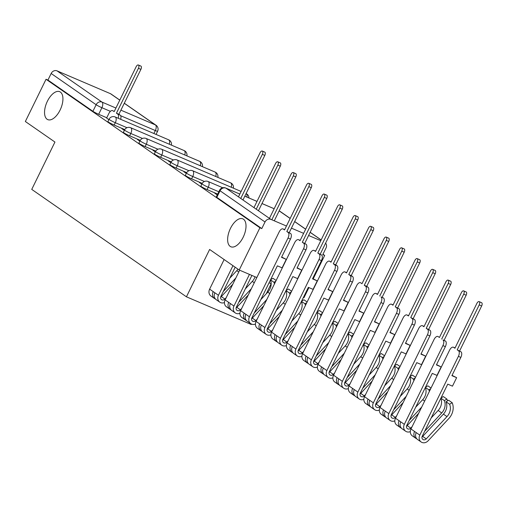 <?xml version="1.0" encoding="UTF-8"?>
<svg xmlns="http://www.w3.org/2000/svg" width="507" height="507" viewBox="0 0 507 507"><rect width="100%" height="100%" fill="white"/><g stroke="black" fill="none" stroke-linecap="round" stroke-linejoin="round"><path stroke-width="0.76" d="M230.47 228.384A15.191 7.618 113.1 0 1 242.79 218.828A15.191 7.618 113.1 0 1 243.183 237.206A15.191 7.618 113.1 0 1 230.856 246.763A15.191 7.618 113.1 0 1 230.47 228.384M47.385 101.242A15.191 7.618 113.1 0 1 59.706 91.691A15.191 7.618 113.1 0 1 60.092 110.07A15.191 7.618 113.1 0 1 47.772 119.627A15.191 7.618 113.1 0 1 47.385 101.242M200.848 186.113A4.747 0.425 26.1 0 0 201.33 186.589A4.747 0.425 26.1 0 0 207.097 189.58L208.238 187.248A4.747 0.425 -153.9 0 1 202.477 184.256A4.747 0.425 -153.9 0 1 201.989 183.781L200.848 186.113M185.359 175.359A4.747 0.425 26.1 0 0 185.841 175.834A4.747 0.425 26.1 0 0 191.608 178.825L192.749 176.493A4.747 0.425 -153.9 0 1 186.988 173.502A4.747 0.425 -153.9 0 1 186.5 173.026L185.359 175.359M169.87 164.604A4.747 0.425 26.1 0 0 170.352 165.079A4.747 0.425 26.1 0 0 176.119 168.071L177.26 165.738A4.747 0.425 -153.9 0 1 171.499 162.747A4.747 0.425 -153.9 0 1 171.011 162.272L169.87 164.604M154.382 153.849A4.747 0.425 26.1 0 0 154.863 154.324A4.747 0.425 26.1 0 0 160.63 157.316L161.771 154.984A4.747 0.425 -153.9 0 1 156.01 151.986A4.747 0.425 -153.9 0 1 155.522 151.511L154.382 153.849M138.893 143.094A4.747 0.425 26.1 0 0 139.374 143.57A4.747 0.425 26.1 0 0 145.141 146.561L146.282 144.222A4.747 0.425 -153.9 0 1 140.521 141.231A4.747 0.425 -153.9 0 1 140.033 140.756L138.893 143.094M123.404 132.34A4.747 0.425 26.1 0 0 123.885 132.815A4.747 0.425 26.1 0 0 129.653 135.806L130.793 133.468A4.747 0.425 -153.9 0 1 125.033 130.476A4.747 0.425 -153.9 0 1 124.545 130.001L123.404 132.34M107.915 121.579A4.747 0.425 26.1 0 0 108.397 122.054A4.747 0.425 26.1 0 0 114.164 125.052L115.304 122.713A4.747 0.425 -153.9 0 1 109.544 119.722A4.747 0.425 -153.9 0 1 109.056 119.246L107.915 121.579M313.225 278.812L324.676 255.439L322.972 254.254M303.401 297.438L303.978 297.685L308.921 287.589M271.169 283.711L266.213 293.826M251.409 324.049L251.199 324.474L186.437 296.81L31.745 189.39L54.94 142.049L25.35 121.503L46.042 79.263L259.914 227.77L239.215 270.016L209.625 249.469L186.437 296.81M320.785 240.686L308.605 235.482M303.623 233.353L291.443 228.15M286.455 226.021L270.877 219.366A4.747 4.088 124.8 0 0 265.022 221.996L220.044 190.765A4.747 0.425 -153.9 0 1 219.556 190.29L216.337 196.868A4.747 0.425 -153.9 0 0 216.819 197.343L220.044 190.765A4.747 4.088 124.8 0 1 225.9 188.135L270.877 219.366M259.914 227.77L261.796 228.581L265.022 221.996M271.169 283.667L269.071 282.773M256.827 277.538L239.215 270.016M324.676 255.439L322.788 254.634L326.007 248.05A4.747 4.088 124.8 0 0 325.608 243.145M106.768 117.751L98.675 114.29L101.894 107.712A4.747 0.425 -153.9 0 1 96.134 104.721L51.156 73.49A4.747 4.088 -55.2 0 1 57.012 70.853L110.45 93.681A4.747 4.088 -55.2 0 1 111.077 94.029L119.81 100.094M51.156 73.49L47.931 80.068L46.042 79.263M124.621 129.862L121.87 128.689L124.348 130.407M140.109 140.616L137.359 139.444L139.837 141.161M155.598 151.371L152.848 150.199L155.326 151.916M171.087 162.126L168.337 160.953L170.815 162.671M186.576 172.881L183.826 171.708L186.303 173.432M202.065 183.642L199.314 182.463L201.792 184.187M217.547 194.396L214.803 193.224L217.281 194.942M217.687 194.111L207.097 189.58M202.223 183.363L191.608 178.825M186.734 172.608L176.119 168.071M171.246 161.853L160.63 157.316M155.757 151.092L145.141 146.561M140.268 140.338L129.653 135.806M124.779 129.583L114.164 125.052M106.628 118.036L108.859 119.652M261.796 228.581L216.819 197.343M47.931 80.068L92.908 111.299A4.747 0.425 26.1 0 0 98.675 114.29M118.213 118.264A4.747 2.383 -66.9 0 0 117.738 114.1L116.445 113.207L118.898 114.252L120.191 115.152A4.747 2.383 113.1 0 1 120.666 119.31M116.445 113.207L138.443 68.306A2.731 1.369 -66.9 0 0 138.373 65.004L140.826 66.056A2.731 1.369 113.1 0 1 140.895 69.358L118.898 114.252M138.373 65.004A2.731 1.369 -66.9 0 0 136.155 66.721L114.164 111.616L112.871 110.722A4.747 2.383 -66.9 0 0 112.655 110.602A4.747 2.383 -66.9 0 0 108.802 113.587L106.603 118.087M240.749 198.446L262.353 154.35A2.731 1.369 -66.9 0 0 262.284 151.048L264.736 152.1A2.731 1.369 113.1 0 1 264.806 155.402L242.967 199.98M262.284 151.048A2.731 1.369 -66.9 0 0 260.066 152.765L238.467 196.855M235.178 267.214L220.913 296.329A2.846 2.453 124.8 0 0 221.553 299.637A2.846 2.453 124.8 0 0 224.899 299.06L226.217 297.647M232.764 284.288L221.325 296.582A2.846 2.453 -55.2 0 1 220.646 297.134M224.443 302.578A5.932 5.108 -55.2 0 1 219.797 302.172L216.223 299.688A5.932 5.108 -55.2 0 1 214.886 292.799L218.46 295.283L232.967 265.674M219.797 302.172A5.932 5.108 -55.2 0 1 218.46 295.283M256.238 209.201L277.842 165.111A2.731 1.369 -66.9 0 0 277.773 161.803L280.225 162.855A2.731 1.369 113.1 0 1 280.295 166.157L258.456 210.741M223.289 291.481L235.85 277.982M229.836 278.121L236.794 270.643A11.154 9.601 124.8 0 0 237.986 269.16M215.45 299.003A5.932 5.108 -55.2 0 1 214.531 298.515A5.932 5.108 -55.2 0 1 213.2 291.626L214.886 292.799M214.531 298.515L210.956 296.037A5.932 5.108 -55.2 0 1 209.625 289.148L224.126 259.54M277.773 161.803A2.731 1.369 -66.9 0 0 275.555 163.52L253.956 207.617M251.909 275.44L236.401 307.084A2.846 2.453 124.8 0 0 237.042 310.392A2.846 2.453 124.8 0 0 240.388 309.815L241.706 308.402M248.253 295.042L236.813 307.337A2.846 2.453 -55.2 0 1 236.135 307.888M239.931 313.332A5.932 5.108 -55.2 0 1 235.286 312.927L231.712 310.449A5.932 5.108 -55.2 0 1 230.374 303.554L233.949 306.038L249.45 274.388M235.286 312.927A5.932 5.108 -55.2 0 1 233.949 306.038M271.822 219.765L293.331 175.866A2.731 1.369 -66.9 0 0 293.261 172.564L295.714 173.609A2.731 1.369 113.1 0 1 295.784 176.911L274.274 220.818M238.778 302.235L251.339 288.737M245.325 288.882L252.283 281.398A11.154 9.601 124.8 0 0 255.046 276.778M230.939 309.758A5.932 5.108 -55.2 0 1 230.02 309.276A5.932 5.108 -55.2 0 1 228.689 302.381L230.374 303.554M230.02 309.276L226.445 306.792A5.932 5.108 -55.2 0 1 225.114 299.903L239.659 270.206M293.261 172.564A2.731 1.369 -66.9 0 0 291.043 174.275L269.445 218.371M255.42 324.087A5.932 5.108 -55.2 0 1 250.775 323.681A5.932 5.108 -55.2 0 1 249.438 316.793L288.02 238.037A4.747 2.383 -66.9 0 0 288.115 232.415L286.823 231.515L290.568 233.461A4.747 2.383 113.1 0 1 290.473 239.089L281.531 257.341L286.252 259.356L282.088 267.848L277.373 265.833L251.89 317.845A2.846 2.453 124.8 0 0 252.53 321.146A2.846 2.453 124.8 0 0 255.877 320.576L257.195 319.157M281.67 257.055L286.252 259.356M263.741 305.797L252.302 318.092A2.846 2.453 -55.2 0 1 251.624 318.643M250.775 323.681L247.201 321.204A5.932 5.108 -55.2 0 1 245.863 314.315L249.438 316.793M286.823 231.515L308.82 186.62A2.731 1.369 -66.9 0 0 308.75 183.319L311.203 184.364A2.731 1.369 113.1 0 1 311.273 187.666L289.275 232.567M254.267 312.99L266.828 299.491M260.813 299.637L267.772 292.152A11.154 9.601 124.8 0 0 270.453 279.953M270.497 279.864L273.957 282.272A11.154 9.601 -55.2 0 1 274.483 283.869M273.957 282.272L275.789 281.201M270.592 279.668L272.969 278.28L276.144 280.479M246.427 320.513A5.932 5.108 -55.2 0 1 245.508 320.031A5.932 5.108 -55.2 0 1 244.178 313.142L245.863 314.315M245.508 320.031L241.934 317.547A5.932 5.108 -55.2 0 1 240.603 310.658L279.186 231.902A4.747 2.383 -66.9 0 1 283.033 228.917L284.693 229.62M308.75 183.319A2.731 1.369 -66.9 0 0 306.532 185.036L284.541 229.931L283.248 229.037A4.747 2.383 -66.9 0 0 283.033 228.917M270.909 334.842A5.932 5.108 -55.2 0 1 266.264 334.436A5.932 5.108 -55.2 0 1 264.927 327.547L303.509 248.791A4.747 2.383 -66.9 0 0 303.604 243.17L302.311 242.27L306.057 244.216A4.747 2.383 113.1 0 1 305.962 249.843L297.02 268.095L301.741 270.117L297.577 278.603L292.862 276.588L267.379 328.599A2.846 2.453 124.8 0 0 268.019 331.908A2.846 2.453 124.8 0 0 271.365 331.331L272.684 329.911M297.159 267.81L301.741 270.117M279.23 316.552L267.791 328.847A2.846 2.453 -55.2 0 1 267.113 329.404M266.264 334.436L262.689 331.958A5.932 5.108 -55.2 0 1 261.352 325.069L264.927 327.547M302.311 242.27L324.309 197.375A2.731 1.369 -66.9 0 0 324.239 194.073L326.692 195.119A2.731 1.369 113.1 0 1 326.762 198.421L304.764 243.322M269.756 323.751L282.317 310.246M276.302 310.392L283.261 302.907A11.154 9.601 124.8 0 0 285.942 290.707M285.986 290.619L289.446 293.027A11.154 9.601 -55.2 0 1 289.972 294.63M289.446 293.027L291.278 291.956M286.081 290.422L288.458 289.034L291.633 291.233M261.916 331.274A5.932 5.108 -55.2 0 1 260.997 330.786A5.932 5.108 -55.2 0 1 259.666 323.897L261.352 325.069M260.997 330.786L257.423 328.302A5.932 5.108 -55.2 0 1 256.092 321.413L294.675 242.657A4.747 2.383 -66.9 0 1 298.522 239.672L300.182 240.381M324.239 194.073A2.731 1.369 -66.9 0 0 322.021 195.791L300.03 240.686L298.737 239.792A4.747 2.383 -66.9 0 0 298.522 239.672M286.398 345.597A5.932 5.108 -55.2 0 1 281.753 345.197A5.932 5.108 -55.2 0 1 280.415 338.302L318.998 259.546A4.747 2.383 -66.9 0 0 319.093 253.925L317.8 253.025L321.546 254.97A4.747 2.383 113.1 0 1 321.451 260.598L312.508 278.856L317.23 280.872L313.066 289.364L308.351 287.342L282.868 339.354A2.846 2.453 124.8 0 0 283.508 342.662A2.846 2.453 124.8 0 0 286.854 342.086L288.172 340.666M312.648 278.571L317.23 280.872M294.719 327.313L283.28 339.601A2.846 2.453 -55.2 0 1 282.602 340.159M281.753 345.197L278.178 342.713A5.932 5.108 -55.2 0 1 276.841 335.824L280.415 338.302M317.8 253.025L339.798 208.13A2.731 1.369 -66.9 0 0 339.728 204.828L342.181 205.874A2.731 1.369 113.1 0 1 342.25 209.182L320.253 254.077M285.245 334.506L297.805 321.001M291.791 321.146L298.75 313.662A11.154 9.601 124.8 0 0 301.431 301.462M301.475 301.38L304.935 303.782A11.154 9.601 -55.2 0 1 305.461 305.385M304.935 303.782L306.767 302.711M301.57 301.177L303.947 299.789L307.122 301.995M277.405 342.029A5.932 5.108 -55.2 0 1 276.486 341.541A5.932 5.108 -55.2 0 1 275.155 334.652L276.841 335.824M276.486 341.541L272.912 339.056A5.932 5.108 -55.2 0 1 271.581 332.167L310.164 253.411A4.747 2.383 -66.9 0 1 314.01 250.426L315.671 251.136M339.728 204.828A2.731 1.369 -66.9 0 0 337.51 206.545L315.519 251.44L314.226 250.547A4.747 2.383 -66.9 0 0 314.01 250.426M301.887 356.358A5.932 5.108 -55.2 0 1 297.241 355.952A5.932 5.108 -55.2 0 1 295.904 349.063L334.487 270.307A4.747 2.383 -66.9 0 0 334.582 264.679L333.289 263.786L335.742 264.831L337.035 265.731A4.747 2.383 113.1 0 1 336.94 271.353L327.997 289.611L332.719 291.626L328.555 300.119L323.84 298.103L298.357 350.109A2.846 2.453 124.8 0 0 298.997 353.417A2.846 2.453 124.8 0 0 302.343 352.84L303.661 351.421M328.137 289.326L332.719 291.626M310.208 338.068L298.769 350.356A2.846 2.453 -55.2 0 1 298.091 350.914M297.241 355.952L293.667 353.468A5.932 5.108 -55.2 0 1 292.33 346.579L295.904 349.063M333.289 263.786L355.287 218.885A2.731 1.369 -66.9 0 0 355.217 215.583L357.669 216.635A2.731 1.369 113.1 0 1 357.739 219.937L335.742 264.831M300.733 345.261L313.294 331.755M307.28 331.901L314.239 324.423A11.154 9.601 124.8 0 0 316.919 312.217M316.964 312.135L320.424 314.536A11.154 9.601 -55.2 0 1 320.95 316.14M320.424 314.536L322.256 313.472M317.059 311.932L319.435 310.544L322.61 312.749M292.894 352.783A5.932 5.108 -55.2 0 1 291.975 352.295A5.932 5.108 -55.2 0 1 290.644 345.406L292.33 346.579M291.975 352.295L288.401 349.817A5.932 5.108 -55.2 0 1 287.07 342.922L325.652 264.166A4.747 2.383 -66.9 0 1 329.499 261.181L331.16 261.891M355.217 215.583A2.731 1.369 -66.9 0 0 352.999 217.3L331.008 262.195L329.715 261.301A4.747 2.383 -66.9 0 0 329.499 261.181M317.376 367.112A5.932 5.108 -55.2 0 1 312.73 366.707A5.932 5.108 -55.2 0 1 311.393 359.818L349.976 281.062A4.747 2.383 -66.9 0 0 350.071 275.434L348.778 274.541L351.231 275.586L352.523 276.486A4.747 2.383 113.1 0 1 352.428 282.107L343.486 300.366L348.208 302.381L344.044 310.873L339.329 308.858L313.846 360.864A2.846 2.453 124.8 0 0 314.486 364.172A2.846 2.453 124.8 0 0 317.832 363.595L319.15 362.175M343.626 300.081L348.208 302.381M325.697 348.822L314.258 361.117A2.846 2.453 -55.2 0 1 313.58 361.668M312.73 366.707L309.156 364.222A5.932 5.108 -55.2 0 1 307.819 357.334L311.393 359.818M348.778 274.541L370.775 229.639A2.731 1.369 -66.9 0 0 370.706 226.337L373.158 227.39A2.731 1.369 113.1 0 1 373.228 230.691L351.231 275.586M316.222 356.015L328.783 342.517M322.769 342.656L329.727 335.178A11.154 9.601 124.8 0 0 332.408 322.978M332.453 322.889L335.913 325.291A11.154 9.601 -55.2 0 1 336.439 326.895M335.913 325.291L337.744 324.227M332.548 322.686L334.924 321.299L338.099 323.504M308.383 363.538A5.932 5.108 -55.2 0 1 307.464 363.05A5.932 5.108 -55.2 0 1 306.133 356.161L307.819 357.334M307.464 363.05L303.889 360.572A5.932 5.108 -55.2 0 1 302.559 353.677L341.141 274.921A4.747 2.383 -66.9 0 1 344.988 271.936L346.649 272.646M370.706 226.337A2.731 1.369 -66.9 0 0 368.488 228.055L346.496 272.956L345.204 272.056A4.747 2.383 -66.9 0 0 344.988 271.936M332.865 377.867A5.932 5.108 -55.2 0 1 328.219 377.462A5.932 5.108 -55.2 0 1 326.882 370.573L365.465 291.817A4.747 2.383 -66.9 0 0 365.56 286.189L364.267 285.295L366.719 286.341L368.012 287.241A4.747 2.383 113.1 0 1 367.917 292.862L358.975 311.121L363.696 313.136L359.533 321.628L354.818 319.613L329.335 371.618A2.846 2.453 124.8 0 0 329.975 374.927A2.846 2.453 124.8 0 0 333.321 374.35L334.639 372.937M359.114 310.835L363.696 313.136M341.186 359.577L329.746 371.872A2.846 2.453 -55.2 0 1 329.068 372.423M328.219 377.462L324.645 374.977A5.932 5.108 -55.2 0 1 323.308 368.088L326.882 370.573M364.267 285.295L386.264 240.394A2.731 1.369 -66.9 0 0 386.195 237.092L388.647 238.144A2.731 1.369 113.1 0 1 388.717 241.446L366.719 286.341M331.711 366.77L344.272 353.271M338.258 353.411L345.216 345.932A11.154 9.601 124.8 0 0 347.897 333.733M347.941 333.644L351.402 336.046A11.154 9.601 -55.2 0 1 351.928 337.649M351.402 336.046L353.233 334.981M348.036 333.448L350.413 332.06L353.588 334.259M323.872 374.293A5.932 5.108 -55.2 0 1 322.953 373.805A5.932 5.108 -55.2 0 1 321.622 366.916L323.308 368.088M322.953 373.805L319.378 371.327A5.932 5.108 -55.2 0 1 318.047 364.438L356.63 285.682A4.747 2.383 -66.9 0 1 360.477 282.691L360.692 282.811A4.747 2.383 -66.9 0 0 360.477 282.691M386.195 237.092A2.731 1.369 -66.9 0 0 383.976 238.81L361.985 283.711L360.692 282.811M348.353 388.622A5.932 5.108 -55.2 0 1 343.708 388.216A5.932 5.108 -55.2 0 1 342.371 381.327L380.953 302.571A4.747 2.383 -66.9 0 0 381.049 296.944L383.501 297.996A4.747 2.383 113.1 0 1 383.406 303.617L374.464 321.875L379.185 323.891L375.022 332.383L370.306 330.368L344.823 382.373A2.846 2.453 124.8 0 0 345.463 385.681A2.846 2.453 124.8 0 0 348.81 385.105L350.128 383.691M374.603 321.59L379.185 323.891M356.674 370.332L345.235 382.627A2.846 2.453 -55.2 0 1 344.557 383.178M343.708 388.216L340.134 385.738A5.932 5.108 -55.2 0 1 338.796 378.843L342.371 381.327M379.756 296.05L401.753 251.155A2.731 1.369 -66.9 0 0 401.683 247.847L404.136 248.899A2.731 1.369 113.1 0 1 404.206 252.201L382.208 297.102M347.2 377.525L359.761 364.026M353.747 364.172L360.705 356.687A11.154 9.601 124.8 0 0 363.386 344.487M363.43 344.399L366.891 346.807A11.154 9.601 -55.2 0 1 367.417 348.404M366.891 346.807L368.722 345.736M363.525 344.202L365.902 342.814L369.077 345.014M339.36 385.047A5.932 5.108 -55.2 0 1 338.442 384.566A5.932 5.108 -55.2 0 1 337.111 377.671L338.796 378.843M338.442 384.566L334.867 382.082A5.932 5.108 -55.2 0 1 333.536 375.193L372.119 296.437A4.747 2.383 -66.9 0 1 375.966 293.452L377.626 294.155M401.683 247.847A2.731 1.369 -66.9 0 0 399.465 249.564L377.474 294.466L376.181 293.566A4.747 2.383 -66.9 0 0 375.966 293.452M363.842 399.377A5.932 5.108 -55.2 0 1 359.197 398.971A5.932 5.108 -55.2 0 1 357.86 392.082L396.442 313.326A4.747 2.383 -66.9 0 0 396.537 307.705L395.245 306.805L398.99 308.75A4.747 2.383 113.1 0 1 398.895 314.378L389.953 332.63L394.674 334.645L390.51 343.138L385.795 341.122L360.312 393.134A2.846 2.453 124.8 0 0 360.952 396.436A2.846 2.453 124.8 0 0 364.299 395.866L365.617 394.446M390.092 332.345L394.674 334.645M372.163 381.087L360.724 393.381A2.846 2.453 -55.2 0 1 360.046 393.933M359.197 398.971L355.622 396.493A5.932 5.108 -55.2 0 1 354.285 389.598L357.86 392.082M395.245 306.805L417.242 261.91A2.731 1.369 -66.9 0 0 417.172 258.608L419.625 259.654A2.731 1.369 113.1 0 1 419.695 262.956L397.697 307.857M362.689 388.28L375.25 374.781M369.235 374.927L376.194 367.442A11.154 9.601 124.8 0 0 378.875 355.242M378.919 355.154L382.379 357.562A11.154 9.601 -55.2 0 1 382.905 359.159M382.379 357.562L384.211 356.491M379.014 354.957L381.391 353.569L384.566 355.768M354.849 395.802A5.932 5.108 -55.2 0 1 353.93 395.321A5.932 5.108 -55.2 0 1 352.599 388.432L354.285 389.598M353.93 395.321L350.356 392.836A5.932 5.108 -55.2 0 1 349.025 385.947L387.608 307.191A4.747 2.383 -66.9 0 1 391.455 304.206L393.115 304.91M417.172 258.608A2.731 1.369 -66.9 0 0 414.954 260.325L392.963 305.22L391.67 304.327A4.747 2.383 -66.9 0 0 391.455 304.206M379.331 410.131A5.932 5.108 -55.2 0 1 374.686 409.726A5.932 5.108 -55.2 0 1 373.348 402.837L411.931 324.081A4.747 2.383 -66.9 0 0 412.026 318.459L410.733 317.559L414.479 319.505A4.747 2.383 113.1 0 1 414.384 325.133L405.442 343.385L410.163 345.406L405.999 353.892L401.284 351.877L375.801 403.889A2.846 2.453 124.8 0 0 376.441 407.197A2.846 2.453 124.8 0 0 379.787 406.62L381.106 405.201M405.581 343.1L410.163 345.406M387.652 391.841L376.213 404.136A2.846 2.453 -55.2 0 1 375.535 404.694M374.686 409.726L371.111 407.248A5.932 5.108 -55.2 0 1 369.774 400.359L373.348 402.837M410.733 317.559L432.731 272.665A2.731 1.369 -66.9 0 0 432.661 269.363L435.114 270.408A2.731 1.369 113.1 0 1 435.183 273.71L413.186 318.611M378.178 399.034L390.739 385.535M384.724 385.681L391.683 378.197A11.154 9.601 124.8 0 0 394.364 365.997M394.408 365.908L397.868 368.316A11.154 9.601 -55.2 0 1 398.394 369.92M397.868 368.316L399.7 367.245M394.503 365.712L396.88 364.324L400.055 366.523M370.338 406.563A5.932 5.108 -55.2 0 1 369.419 406.075A5.932 5.108 -55.2 0 1 368.088 399.186L369.774 400.359M369.419 406.075L365.845 403.591A5.932 5.108 -55.2 0 1 364.514 396.702L403.097 317.946A4.747 2.383 -66.9 0 1 406.944 314.961L408.604 315.671M432.661 269.363A2.731 1.369 -66.9 0 0 430.443 271.08L408.452 315.975L407.159 315.081A4.747 2.383 -66.9 0 0 406.944 314.961M394.82 420.886A5.932 5.108 -55.2 0 1 390.175 420.487A5.932 5.108 -55.2 0 1 388.837 413.592L427.42 334.835A4.747 2.383 -66.9 0 0 427.515 329.214L426.222 328.314L429.968 330.26A4.747 2.383 113.1 0 1 429.873 335.888L420.93 354.146L425.652 356.161L421.488 364.653L416.773 362.632L391.29 414.644A2.846 2.453 124.8 0 0 391.93 417.952A2.846 2.453 124.8 0 0 395.276 417.375L396.594 415.955M421.07 353.861L425.652 356.161M403.141 402.602L391.702 414.891A2.846 2.453 -55.2 0 1 391.024 415.448M390.175 420.487L386.6 418.002A5.932 5.108 -55.2 0 1 385.263 411.114L388.837 413.592M426.222 328.314L448.22 283.419A2.731 1.369 -66.9 0 0 448.15 280.118L450.603 281.163A2.731 1.369 113.1 0 1 450.672 284.471L428.675 329.366M393.666 409.795L406.227 396.29M400.213 396.436L407.172 388.951A11.154 9.601 124.8 0 0 409.852 376.752M409.897 376.663L413.357 379.071A11.154 9.601 -55.2 0 1 413.883 380.675M413.357 379.071L415.189 378M409.992 376.467L412.368 375.079L415.544 377.284M385.827 417.318A5.932 5.108 -55.2 0 1 384.908 416.83A5.932 5.108 -55.2 0 1 383.577 409.941L385.263 411.114M384.908 416.83L381.334 414.346A5.932 5.108 -55.2 0 1 380.003 407.457L418.586 328.701A4.747 2.383 -66.9 0 1 422.432 325.716L424.093 326.426M448.15 280.118A2.731 1.369 -66.9 0 0 445.932 281.835L423.941 326.73L422.648 325.836A4.747 2.383 -66.9 0 0 422.432 325.716M410.309 431.647A5.932 5.108 -55.2 0 1 405.663 431.242A5.932 5.108 -55.2 0 1 404.326 424.353L442.909 345.597A4.747 2.383 -66.9 0 0 443.004 339.969L445.457 341.015A4.747 2.383 113.1 0 1 445.361 346.642L436.419 364.901L441.141 366.916L436.977 375.408L432.262 373.386L406.779 425.398A2.846 2.453 124.8 0 0 407.419 428.707A2.846 2.453 124.8 0 0 410.765 428.13L412.083 426.71M436.559 364.615L441.141 366.916M418.63 413.357L407.191 425.646A2.846 2.453 -55.2 0 1 406.513 426.203M405.663 431.242L402.089 428.757A5.932 5.108 -55.2 0 1 400.752 421.868L404.326 424.353M441.711 339.075L463.709 294.174A2.731 1.369 -66.9 0 0 463.639 290.872L466.091 291.924A2.731 1.369 113.1 0 1 466.161 295.226L444.164 340.121M409.155 420.55L421.716 407.045M415.702 407.191L422.661 399.712A11.154 9.601 124.8 0 0 425.341 387.506M425.386 387.424L428.846 389.826A11.154 9.601 -55.2 0 1 429.372 391.429M428.846 389.826L430.677 388.761M425.481 387.221L427.857 385.833L431.032 388.039M401.316 428.073A5.932 5.108 -55.2 0 1 400.397 427.585A5.932 5.108 -55.2 0 1 399.066 420.696L400.752 421.868M400.397 427.585L396.823 425.1A5.932 5.108 -55.2 0 1 395.492 418.212L434.074 339.456A4.747 2.383 -66.9 0 1 437.921 336.471L438.137 336.591A4.747 2.383 -66.9 0 0 437.921 336.471M463.639 290.872A2.731 1.369 -66.9 0 0 461.421 292.59L439.43 337.485L438.137 336.591M457.2 349.83L460.945 351.776A4.747 2.383 113.1 0 1 460.85 357.397L451.908 375.655L456.63 377.671L452.466 386.163L447.751 384.148L422.268 436.153A2.846 2.453 124.8 0 0 422.908 439.461A2.846 2.453 124.8 0 0 426.254 438.885L446.984 416.602A11.154 9.601 124.8 0 0 449.601 404.237L452.187 402.729A14.24 12.257 -55.2 0 1 448.847 418.509L428.117 440.798A5.932 5.108 -55.2 0 1 421.152 441.996A5.932 5.108 -55.2 0 1 419.815 435.107L458.398 356.351A4.747 2.383 -66.9 0 0 458.493 350.724L457.2 349.83L479.197 304.929A2.731 1.369 -66.9 0 0 479.128 301.627A2.731 1.369 -66.9 0 0 476.91 303.344L454.918 348.246L453.626 347.346A4.747 2.383 -66.9 0 0 453.41 347.225A4.747 2.383 -66.9 0 0 449.563 350.21L410.981 428.966L419.815 435.107M452.048 375.37L456.63 377.671M449.601 404.237L446.027 401.753A11.154 9.601 -55.2 0 1 443.41 414.118L422.68 436.4A2.846 2.453 -55.2 0 1 422.001 436.958M446.027 401.753L448.613 400.245L452.187 402.729M421.152 441.996L417.578 439.512A5.932 5.108 -55.2 0 1 416.241 432.623M479.128 301.627L481.58 302.679A2.731 1.369 113.1 0 1 481.65 305.981L459.653 350.876M424.644 431.305L441.724 412.945A11.154 9.601 -55.2 0 0 444.335 400.581L446.921 399.072A14.24 12.257 -55.2 0 1 447.529 400.879M431.191 417.945L438.149 410.467A11.154 9.601 124.8 0 0 440.83 398.268M440.875 398.179L444.335 400.581M440.97 397.976L443.346 396.588L446.921 399.072M416.805 438.828A5.932 5.108 -55.2 0 1 415.886 438.34A5.932 5.108 -55.2 0 1 414.555 431.451M415.886 438.34L412.311 435.862A5.932 5.108 -55.2 0 1 410.981 428.966M290.15 218.473L279.142 210.88M274.16 208.751L261.98 203.548M256.992 201.418L244.811 196.209M239.83 194.08L225.9 188.135A4.747 2.383 -66.9 0 0 225.685 188.015A4.747 2.383 -66.9 0 0 225.203 187.913M321.127 239.982L310.138 232.352M305.639 229.227L294.649 221.597M153.881 133.499L155.332 130.54L120.679 115.735M110.412 111.35L101.894 107.712A4.747 2.383 113.1 0 0 101.989 102.091L115.919 108.035M120.9 110.165L155.427 124.918L124.272 103.282M119.772 100.158L110.45 93.681M57.012 70.853L101.989 102.091A4.747 4.088 124.8 0 0 96.134 104.721L92.908 111.299M218.834 191.773L208.238 187.248A4.747 2.383 -66.9 0 0 208.333 181.62A4.747 2.383 113.1 0 0 208.117 181.506A4.747 4.747 0 0 0 201.989 183.781M204.435 181.487L192.749 176.493A4.747 2.383 -66.9 0 0 192.844 170.865A4.747 2.383 113.1 0 0 192.628 170.745A4.747 4.747 0 0 0 186.5 173.026M188.946 170.726L177.26 165.738A4.747 2.383 -66.9 0 0 177.355 160.111A4.747 2.383 113.1 0 0 177.139 159.99A4.747 4.747 0 0 0 171.011 162.272M173.457 159.971L161.771 154.984A4.747 2.383 -66.9 0 0 161.866 149.356A4.747 2.383 113.1 0 0 161.651 149.235A4.747 4.747 0 0 0 155.522 151.511M157.969 149.216L146.282 144.222A4.747 2.383 -66.9 0 0 146.377 138.601A4.747 2.383 113.1 0 0 146.162 138.481A4.747 4.747 0 0 0 140.033 140.756M142.48 138.462L130.793 133.468A4.747 2.383 -66.9 0 0 130.888 127.846A4.747 2.383 113.1 0 0 130.673 127.726A4.747 4.747 0 0 0 124.545 130.001M126.991 127.707L115.304 122.713A4.747 2.383 -66.9 0 0 115.4 117.092A4.747 2.383 113.1 0 0 115.184 116.971A4.747 4.747 0 0 0 109.056 119.246M169.268 144.216A4.747 2.383 -66.9 0 0 168.831 139.919A4.747 2.383 -66.9 0 0 168.622 139.799A4.747 2.383 -66.9 0 0 168.381 139.723M184.757 154.971A4.747 2.383 -66.9 0 0 184.32 150.674A4.747 2.383 -66.9 0 0 184.111 150.554A4.747 2.383 -66.9 0 0 183.87 150.484M200.246 165.726A4.747 2.383 -66.9 0 0 199.809 161.429A4.747 2.383 -66.9 0 0 199.6 161.308A4.747 2.383 -66.9 0 0 199.359 161.239M215.735 176.48A4.747 2.383 -66.9 0 0 215.298 172.184A4.747 2.383 -66.9 0 0 215.088 172.063A4.747 2.383 -66.9 0 0 214.848 171.993M231.224 187.235A4.747 2.383 -66.9 0 0 230.786 182.938A4.747 2.383 -66.9 0 0 230.577 182.818A4.747 2.383 -66.9 0 0 230.336 182.748M246.941 197.096A4.747 2.383 -66.9 0 0 246.275 193.693A4.747 2.383 -66.9 0 0 246.098 193.592A4.747 4.747 0 0 1 248.943 197.952M156.048 134.431L157.607 131.25A4.747 0.425 -153.9 0 1 155.332 130.54A4.747 2.383 113.1 0 0 155.427 124.918A4.747 4.088 -55.2 0 1 156.055 125.261L124.304 103.219M279.338 210.963A4.747 4.088 -55.2 0 1 279.965 211.305A4.747 4.747 0 0 0 279.154 210.855A4.747 2.383 -66.9 0 1 279.338 210.963M117.738 114.1L120.191 115.152M138.443 68.306L140.895 69.358M262.353 154.35L264.806 155.402M221.325 296.582L224.899 299.06M236.794 270.643L238.772 272.018M209.625 289.148L213.2 291.626M277.842 165.111L280.295 166.157M236.813 307.337L240.388 309.815M252.283 281.398L254.261 282.773M225.114 299.903L228.689 302.381M293.331 175.866L295.784 176.911M288.115 232.415L290.568 233.461M252.302 318.092L255.877 320.576M267.772 292.152L269.749 293.528M240.603 310.658L244.178 313.142M288.02 238.037L290.473 239.089M283.248 229.037L284.68 229.646M308.82 186.62L311.273 187.666M303.604 243.17L306.057 244.216M267.791 328.847L271.365 331.331M283.261 302.907L285.238 304.282M256.092 321.413L259.666 323.897M303.509 248.791L305.962 249.843M298.737 239.792L300.169 240.4M324.309 197.375L326.762 198.421M319.093 253.925L321.546 254.97M283.28 339.601L286.854 342.086M298.75 313.662L300.727 315.037M271.581 332.167L275.155 334.652M318.998 259.546L321.451 260.598M314.226 250.547L315.658 251.155M339.798 208.13L342.25 209.182M334.582 264.679L337.035 265.731M298.769 350.356L302.343 352.84M314.239 324.423L316.216 325.792M287.07 342.922L290.644 345.406M334.487 270.307L336.94 271.353M329.715 261.301L331.147 261.91M355.287 218.885L357.739 219.937M350.071 275.434L352.523 276.486M314.258 361.117L317.832 363.595M329.727 335.178L331.705 336.547M302.559 353.677L306.133 356.161M349.976 281.062L352.428 282.107M345.204 272.056L346.636 272.671M370.775 229.639L373.228 230.691M365.56 286.189L368.012 287.241M329.746 371.872L333.321 374.35M345.216 345.932L347.194 347.308M318.047 364.438L321.622 366.916M365.465 291.817L367.917 292.862M386.264 240.394L388.717 241.446M381.049 296.944L383.501 297.996M345.235 382.627L348.81 385.105M360.705 356.687L362.682 358.062M333.536 375.193L337.111 377.671M380.953 302.571L383.406 303.617M376.181 293.566L377.614 294.18M401.753 251.155L404.206 252.201M396.537 307.705L398.99 308.75M360.724 393.381L364.299 395.866M376.194 367.442L378.171 368.817M349.025 385.947L352.599 388.432M396.442 313.326L398.895 314.378M391.67 304.327L393.102 304.935M417.242 261.91L419.695 262.956M412.026 318.459L414.479 319.505M376.213 404.136L379.787 406.62M391.683 378.197L393.66 379.572M364.514 396.702L368.088 399.186M411.931 324.081L414.384 325.133M407.159 315.081L408.591 315.69M432.731 272.665L435.183 273.71M427.515 329.214L429.968 330.26M391.702 414.891L395.276 417.375M407.172 388.951L409.149 390.327M380.003 407.457L383.577 409.941M427.42 334.835L429.873 335.888M422.648 325.836L424.08 326.445M448.22 283.419L450.672 284.471M443.004 339.969L445.457 341.015M407.191 425.646L410.765 428.13M422.661 399.712L424.638 401.081M395.492 418.212L399.066 420.696M442.909 345.597L445.361 346.642M463.709 294.174L466.161 295.226M458.493 350.724L460.945 351.776M422.68 436.4L426.254 438.885M443.41 414.118L446.984 416.602M438.149 410.467L441.724 412.945M458.398 356.351L460.85 357.397M453.626 347.346L455.058 347.96M479.197 304.929L481.65 305.981M171.404 145.129A4.747 4.747 0 0 0 168.622 139.799L115.184 116.971M186.893 155.883A4.747 4.747 0 0 0 184.111 150.554L130.673 127.726M202.382 166.638A4.747 4.747 0 0 0 199.6 161.308L146.162 138.481M217.871 177.393A4.747 4.747 0 0 0 215.088 172.063L161.651 149.235M233.359 188.148A4.747 4.747 0 0 0 230.577 182.818L177.139 159.99M192.628 170.745L241.11 191.462M208.117 181.506L222.75 187.755M321.165 239.919L310.17 232.288M305.677 229.164L294.681 221.527M290.188 218.409L279.965 211.305M274.167 208.726L261.992 203.522M257.005 201.393L244.824 196.19M239.836 194.061L225.685 188.015A4.747 4.747 0 0 0 219.556 190.29M157.607 131.25A4.747 4.747 0 0 0 156.055 125.261M453.41 347.225L455.071 347.935"/></g></svg>
